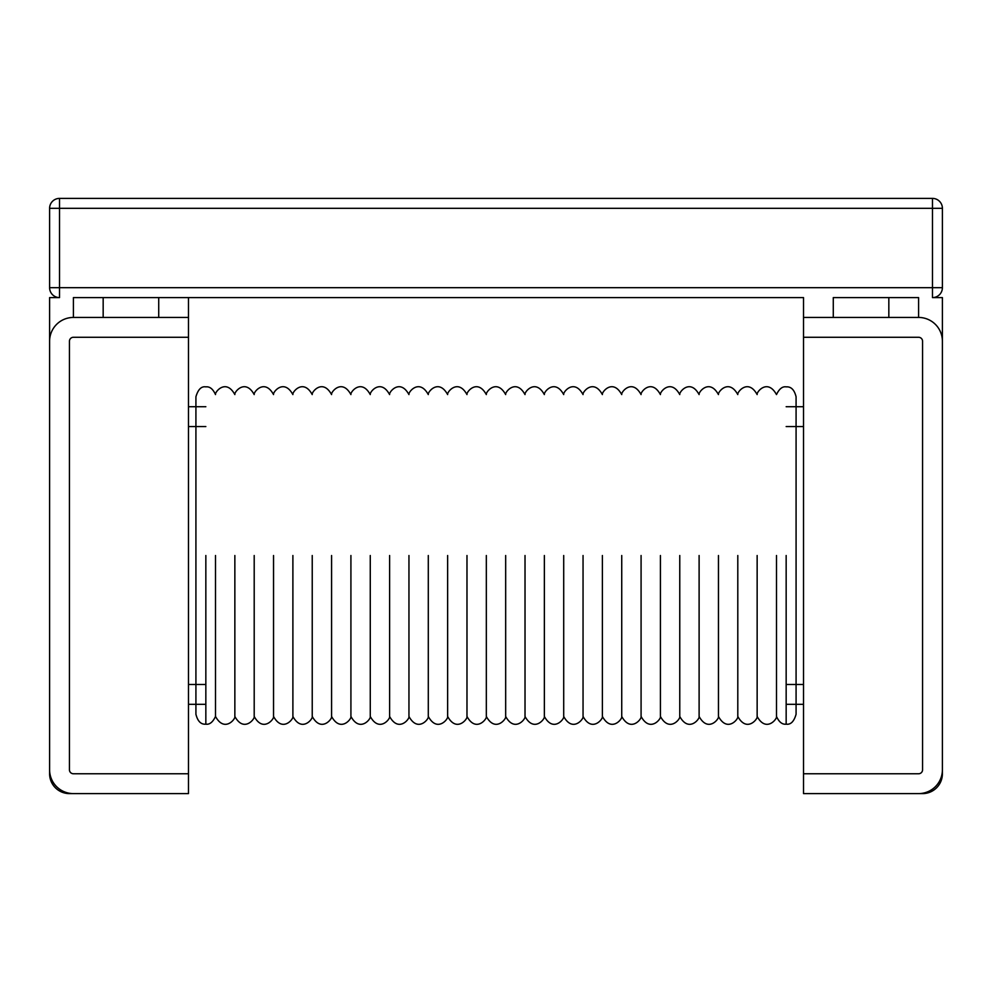 <?xml version="1.0" encoding="UTF-8"?>
<svg xmlns="http://www.w3.org/2000/svg" width="992" height="992" viewBox="0 0 992 992"><rect width="100%" height="100%" fill="white"/><g stroke="black" fill="none" stroke-linecap="round" stroke-linejoin="round"><path stroke-width="1.49" d="M205.84 555.52L205.84 724.16L205.84 555.52M215.512 555.52L215.512 716.447L215.512 555.52M234.856 555.52L234.856 716.447L234.856 555.52M254.2 555.52L254.2 716.447L254.2 555.52M273.544 555.52L273.544 716.447L273.544 555.52M292.888 555.52L292.888 716.447L292.888 555.52M312.232 555.52L312.232 716.447L312.232 555.52M331.576 555.52L331.576 716.447L331.576 555.52M350.92 555.52L350.92 716.447L350.92 555.52M370.264 555.52L370.264 716.447L370.264 555.52M389.608 555.52L389.608 716.447L389.608 555.52M408.952 555.52L408.952 716.447L408.952 555.52M428.296 555.52L428.296 716.447L428.296 555.52M447.64 555.52L447.64 716.447L447.64 555.52M466.984 555.52L466.984 716.447L466.984 555.52M486.328 555.52L486.328 716.447L486.328 555.52M757.144 555.52L757.144 716.447L757.144 555.52M776.488 555.52L776.488 716.447L776.488 555.52M737.8 555.52L737.8 716.447L737.8 555.52M718.456 555.52L718.456 716.447L718.456 555.52M699.112 555.52L699.112 716.447L699.112 555.52M679.768 555.52L679.768 716.447L679.768 555.52M660.424 555.52L660.424 716.447L660.424 555.52M641.08 555.52L641.08 716.447L641.08 555.52M621.736 555.52L621.736 716.447L621.736 555.52M602.392 555.52L602.392 716.447L602.392 555.52M583.048 555.52L583.048 716.447L583.048 555.52M563.704 555.52L563.704 716.447L563.704 555.52M544.36 555.52L544.36 716.447L544.36 555.52M525.016 555.52L525.016 716.447L525.016 555.52M505.672 555.52L505.672 716.447L505.672 555.52M786.16 555.52L786.16 724.16L786.16 555.52M69.44 341.248A3.968 3.968 0 0 1 73.408 337.28L188.48 337.28L188.48 317.44L73.408 317.44A23.808 23.808 0 0 0 49.6 341.248L49.6 769.792A23.808 23.808 0 0 0 73.408 793.6L188.48 793.6L188.48 773.76L73.408 773.76A3.968 3.968 0 0 1 69.44 769.792L69.44 341.248A3.968 3.968 0 0 1 73.408 337.28L188.48 337.28L188.48 773.76L73.408 773.76A3.968 3.968 0 0 1 69.44 769.792L69.44 341.248M918.592 337.28A3.968 3.968 0 0 1 922.56 341.248L922.56 769.792A3.968 3.968 0 0 1 918.592 773.76L803.52 773.76L803.52 793.6L918.592 793.6A23.808 23.808 0 0 0 942.4 769.792L942.4 341.248A23.808 23.808 0 0 0 918.592 317.44L803.52 317.44L803.52 337.28L918.592 337.28A3.968 3.968 0 0 1 922.56 341.248L922.56 769.792A3.968 3.968 0 0 1 918.592 773.76L803.52 773.76L803.52 337.28L918.592 337.28M188.48 793.6L69.44 793.6A19.84 19.84 0 0 1 49.6 773.76L49.6 297.6L59.52 297.6A9.92 9.92 0 0 1 49.6 287.68A9.92 9.92 0 0 0 59.52 297.6L59.52 287.68L49.6 287.68L49.6 208.32A9.92 9.92 0 0 1 59.52 198.4L932.48 198.4L932.48 208.32L59.52 208.32L59.52 287.68L932.48 287.68L932.48 208.32L942.4 208.32L942.4 287.68L932.48 287.68L932.48 297.6A9.92 9.92 0 0 0 942.4 287.68A9.92 9.92 0 0 1 932.48 297.6L942.4 297.6L942.4 773.76A19.84 19.84 0 0 1 922.56 793.6L803.52 793.6M803.52 317.44L803.52 297.6L158.72 297.6L188.48 297.6L188.48 317.44M942.4 208.32A9.92 9.92 0 0 0 932.48 198.4A9.92 9.92 0 0 1 942.4 208.32M803.52 704.32L786.16 704.32M205.84 704.32L188.48 704.32M188.48 406.72L205.84 406.72M786.16 406.72L803.52 406.72M103.168 297.6L73.408 297.6L73.408 317.44L158.72 317.44L158.72 297.6L103.168 297.6L103.168 317.44M833.28 297.6L918.592 297.6L918.592 317.44L833.28 317.44L833.28 297.6M59.52 198.4A9.92 9.92 0 0 0 49.6 208.32L59.52 208.32L59.52 198.4M188.48 684.48L205.84 684.48M786.16 684.48L803.52 684.48M803.52 426.56L786.16 426.56M205.84 426.56L188.48 426.56M888.832 297.6L888.832 317.44M796.08 406.72L796.08 396.788C794.381 389.794 791.07 386.483 786.16 386.868C782.452 386.272 779.228 388.839 776.488 394.58C767.411 377.989 756.09 392.472 757.144 394.58C748.067 377.989 736.746 392.472 737.8 394.58C728.723 377.989 717.402 392.472 718.456 394.58C709.379 377.989 698.058 392.472 699.112 394.58C690.035 377.989 678.714 392.472 679.768 394.58C670.691 377.989 659.37 392.472 660.424 394.58C651.347 377.989 640.026 392.472 641.08 394.58C632.003 377.989 620.682 392.472 621.736 394.58C612.659 377.989 601.338 392.472 602.392 394.58C593.315 377.989 581.994 392.472 583.048 394.58C573.971 377.989 562.65 392.472 563.704 394.58C554.627 377.989 543.306 392.472 544.36 394.58C535.283 377.989 523.962 392.472 525.016 394.58C515.939 377.989 504.618 392.472 505.672 394.58C496.595 377.989 485.274 392.472 486.328 394.58C477.251 377.989 465.93 392.472 466.984 394.58C457.907 377.989 446.586 392.472 447.64 394.58C438.563 377.989 427.242 392.472 428.296 394.58C419.219 377.989 407.898 392.472 408.952 394.58C399.875 377.989 388.554 392.472 389.608 394.58C380.531 377.989 369.21 392.472 370.264 394.58C361.187 377.989 349.866 392.472 350.92 394.58C341.843 377.989 330.522 392.472 331.576 394.58C322.499 377.989 311.178 392.472 312.232 394.58C303.155 377.989 291.834 392.472 292.888 394.58C283.811 377.989 272.49 392.472 273.544 394.58C264.467 377.989 253.146 392.472 254.2 394.58C245.123 377.989 233.802 392.472 234.856 394.58C225.779 377.989 214.458 392.472 215.512 394.58C212.97 388.976 209.746 386.396 205.84 386.868C201.351 386.136 198.053 389.447 195.92 396.788L195.92 714.252C197.681 721.296 200.992 724.606 205.84 724.172C209.585 724.755 212.809 722.176 215.512 716.46C224.601 733.063 235.91 718.543 234.856 716.46C243.945 733.063 255.254 718.543 254.2 716.46C263.289 733.063 274.598 718.543 273.544 716.46C282.633 733.063 293.942 718.543 292.888 716.46C301.977 733.063 313.286 718.543 312.232 716.46C321.321 733.063 332.63 718.543 331.576 716.46C340.665 733.063 351.974 718.543 350.92 716.46C360.009 733.063 371.318 718.543 370.264 716.46C379.353 733.063 390.662 718.543 389.608 716.46C398.697 733.063 410.006 718.543 408.952 716.46C418.041 733.063 429.35 718.543 428.296 716.46C437.385 733.063 448.694 718.543 447.64 716.46C456.729 733.063 468.038 718.543 466.984 716.46C476.073 733.063 487.382 718.543 486.328 716.46C495.417 733.063 506.726 718.543 505.672 716.46C514.761 733.063 526.07 718.543 525.016 716.46C534.105 733.063 545.414 718.543 544.36 716.46C553.449 733.063 564.758 718.543 563.704 716.46C572.793 733.063 584.102 718.543 583.048 716.46C592.137 733.063 603.446 718.543 602.392 716.46C611.481 733.063 622.79 718.543 621.736 716.46C630.825 733.063 642.134 718.543 641.08 716.46C650.169 733.063 661.478 718.543 660.424 716.46C669.513 733.063 680.822 718.543 679.768 716.46C688.857 733.063 700.166 718.543 699.112 716.46C708.201 733.063 719.51 718.543 718.456 716.46C727.545 733.063 738.854 718.543 737.8 716.46C746.889 733.063 758.198 718.543 757.144 716.46C766.233 733.063 777.542 718.543 776.488 716.46C779.055 722.089 782.279 724.656 786.16 724.172C790.711 724.854 794.009 721.544 796.08 714.252L796.08 704.32M215.512 716.46C224.601 733.063 235.91 718.543 234.856 716.46C243.945 733.063 255.254 718.543 254.2 716.46C263.289 733.063 274.598 718.543 273.544 716.46C282.633 733.063 293.942 718.543 292.888 716.46C301.977 733.063 313.286 718.543 312.232 716.46C321.321 733.063 332.63 718.543 331.576 716.46C340.665 733.063 351.974 718.543 350.92 716.46C360.009 733.063 371.318 718.543 370.264 716.46C379.353 733.063 390.662 718.543 389.608 716.46C398.697 733.063 410.006 718.543 408.952 716.46C418.041 733.063 429.35 718.543 428.296 716.46C437.385 733.063 448.694 718.543 447.64 716.46C456.729 733.063 468.038 718.543 466.984 716.46C476.073 733.063 487.382 718.543 486.328 716.46C495.417 733.063 506.726 718.543 505.672 716.46C514.761 733.063 526.07 718.543 525.016 716.46C534.105 733.063 545.414 718.543 544.36 716.46C553.449 733.063 564.758 718.543 563.704 716.46C572.793 733.063 584.102 718.543 583.048 716.46C592.137 733.063 603.446 718.543 602.392 716.46C611.481 733.063 622.79 718.543 621.736 716.46C630.825 733.063 642.134 718.543 641.08 716.46C650.169 733.063 661.478 718.543 660.424 716.46C669.513 733.063 680.822 718.543 679.768 716.46C688.857 733.063 700.166 718.543 699.112 716.46C708.201 733.063 719.51 718.543 718.456 716.46C727.545 733.063 738.854 718.543 737.8 716.46C746.889 733.063 758.198 718.543 757.144 716.46C766.233 733.063 777.542 718.543 776.488 716.46M796.08 396.8L796.08 714.252M205.84 386.868C201.351 386.136 198.053 389.447 195.92 396.788M776.488 394.58C767.411 377.989 756.09 392.472 757.144 394.58C748.067 377.989 736.746 392.472 737.8 394.58C728.723 377.989 717.402 392.472 718.456 394.58C709.379 377.989 698.058 392.472 699.112 394.58C690.035 377.989 678.714 392.472 679.768 394.58C670.691 377.989 659.37 392.472 660.424 394.58C651.347 377.989 640.026 392.472 641.08 394.58C632.003 377.989 620.682 392.472 621.736 394.58C612.659 377.989 601.338 392.472 602.392 394.58C593.315 377.989 581.994 392.472 583.048 394.58C573.971 377.989 562.65 392.472 563.704 394.58C554.627 377.989 543.306 392.472 544.36 394.58C535.283 377.989 523.962 392.472 525.016 394.58C515.939 377.989 504.618 392.472 505.672 394.58C496.595 377.989 485.274 392.472 486.328 394.58C477.251 377.989 465.93 392.472 466.984 394.58C457.907 377.989 446.586 392.472 447.64 394.58C438.563 377.989 427.242 392.472 428.296 394.58C419.219 377.989 407.898 392.472 408.952 394.58C399.875 377.989 388.554 392.472 389.608 394.58C380.531 377.989 369.21 392.472 370.264 394.58C361.187 377.989 349.866 392.472 350.92 394.58C341.843 377.989 330.522 392.472 331.576 394.58C322.499 377.989 311.178 392.472 312.232 394.58C303.155 377.989 291.834 392.472 292.888 394.58C283.811 377.989 272.49 392.472 273.544 394.58C264.467 377.989 253.146 392.472 254.2 394.58C245.123 377.989 233.802 392.472 234.856 394.58C225.779 377.989 214.458 392.472 215.512 394.58"/></g></svg>
